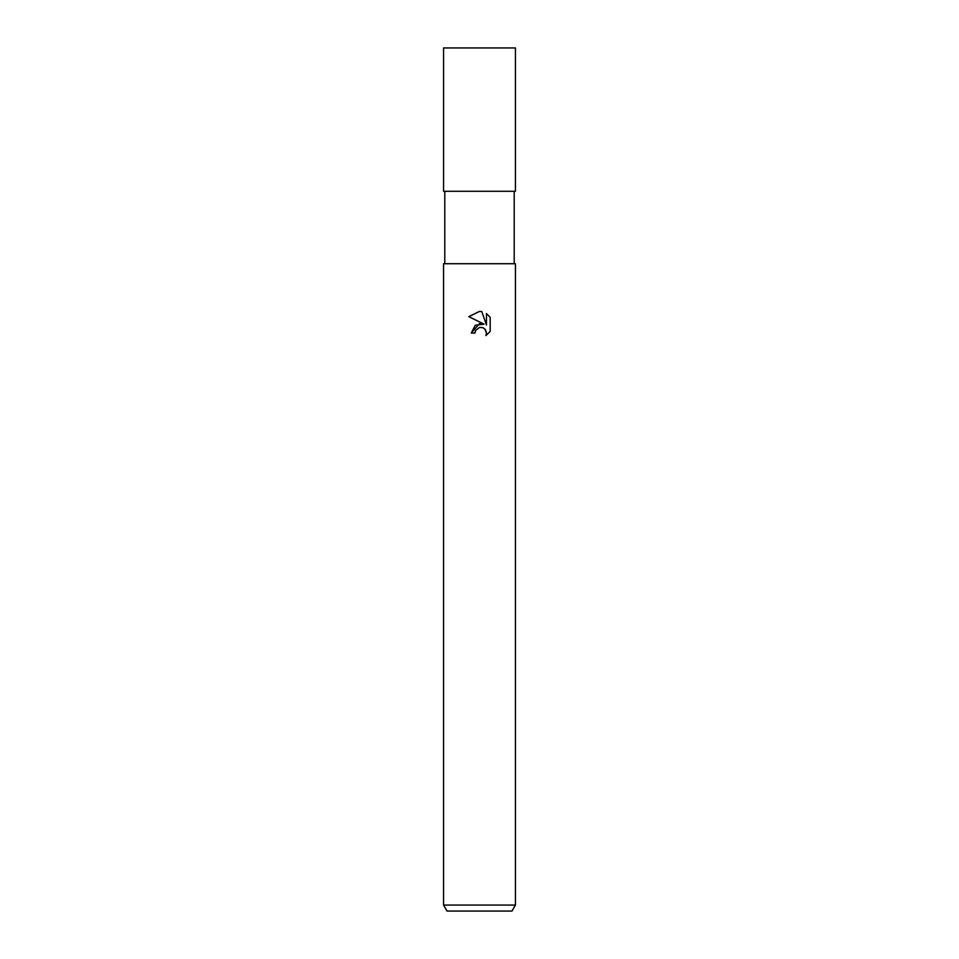 <?xml version="1.0" encoding="UTF-8"?>
<svg xmlns="http://www.w3.org/2000/svg" width="959" height="959" viewBox="0 0 959 959"><rect width="100%" height="100%" fill="white"/><g stroke="black" fill="none" stroke-linecap="round" stroke-linejoin="round"><path stroke-width="0.72" stroke-dasharray="4.79 3.6" d="M515.427 191.297L443.573 191.297M515.439 263.725L443.561 263.725M515.439 905.056L443.561 905.056M511.974 911.05L447.026 911.05M468.819 316.65L484.079 324.166M486.477 313.569L486.477 325.053L481.814 311.639M471.229 333.061L475.005 333.061M482.437 327.534L485.482 329.776M490.181 331.478L490.181 317.309M479.5 263.725L444.796 263.725L479.5 263.725M515.427 47.95L443.573 47.95M479.5 191.297L515.355 191.297L479.5 191.297M479.5 191.141L515.355 191.297L479.5 191.141"/><path stroke-width="1.44" d="M484.079 324.166L475.28 325.245L471.229 333.061L479.5 323.615L484.079 324.166L468.819 316.65L479.5 311.387L481.814 311.639L486.477 325.053L486.477 313.569L490.181 317.309L490.181 331.478L485.877 335.59L486.489 333.025L484.81 328.973L482.952 327.726L479.5 327.427L482.437 327.534M479.5 905.056L515.439 905.056L515.439 263.725L443.561 263.725L443.561 905.056L479.5 905.056M443.561 905.056L447.026 911.05L511.974 911.05L515.439 905.056M475.616 330.459L479.488 327.427L475.616 330.459L475.005 333.061L475.4 330.963M481.814 311.639L479.824 311.399M479.596 311.387L468.831 316.65M490.181 317.309L486.477 313.569M485.482 329.776L486.489 333.025L485.889 335.59M485.877 335.59L490.181 331.478M475.005 333.061L471.229 333.061M479.5 191.297L515.427 191.297L515.427 47.95L443.573 47.95L443.573 191.297L479.5 191.297M514.204 191.297L514.204 263.725M444.796 191.297L444.796 263.725"/></g></svg>
